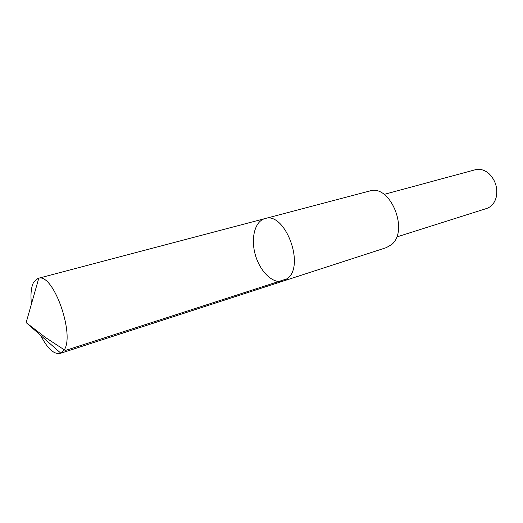 <?xml version="1.0" encoding="UTF-8"?>
<svg xmlns="http://www.w3.org/2000/svg" width="523" height="523" viewBox="0 0 523 523"><rect width="100%" height="100%" fill="white"/><g stroke="black" fill="none" stroke-linecap="round" stroke-linejoin="round"><path stroke-width="0.78" d="M264.971 218.581L369.611 191.032C390.361 183.625 409.666 231.336 391.165 244.895L386.236 247.673L283.309 281.054L287.931 278.249C305.197 264.305 284.558 211.24 264.971 218.581C254.727 221.229 250.491 238.678 255.459 255.302C260.264 271.973 273.254 284.368 283.309 281.054L287.931 278.249C305.197 264.305 284.558 211.24 264.971 218.581L38.794 278.171C53.947 273.607 75.763 337.041 63.564 350.743L60.132 353.424C53.895 354.535 47.41 348.534 40.663 335.406M31.445 303.994C30.399 294.292 31.145 287.003 33.694 282.132L38.087 278.314M384.091 194.406L475.25 169.753C480.14 168.569 484.821 169.968 489.306 173.95C495.66 180.559 497.948 188.365 496.177 197.361C494.555 203.133 491.372 206.84 486.619 208.487L396.597 237.011M287.473 278.667L65.316 350.495L45.664 337.629L26.15 322.606L60.805 353.156M283.309 281.054L60.132 353.424M26.15 322.606L38.794 278.171"/></g></svg>
